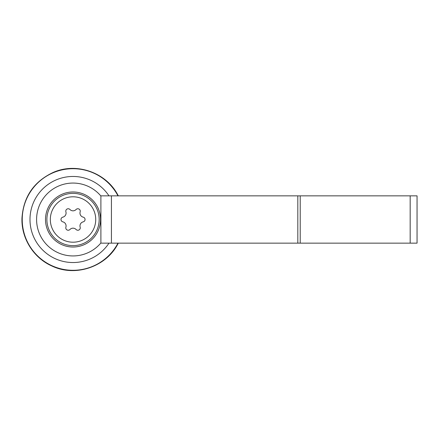 <?xml version="1.0" encoding="UTF-8"?>
<svg xmlns="http://www.w3.org/2000/svg" width="439" height="439" viewBox="0 0 439 439"><rect width="100%" height="100%" fill="white"/><g stroke="black" fill="none" stroke-linecap="round" stroke-linejoin="round"><path stroke-width="0.66" d="M95.729 219.5A22.707 22.707 0 0 0 61.674 199.838A22.707 22.707 0 0 0 61.674 239.162A22.707 22.707 0 0 0 95.729 219.5M65.899 211.85A4.214 4.214 0 0 1 62.837 217.157A2.409 2.409 0 0 0 62.837 221.843A4.214 4.214 0 0 1 65.899 227.15A2.409 2.409 0 0 0 69.96 229.493A4.214 4.214 0 0 1 76.09 229.493A2.409 2.409 0 0 0 80.15 227.15A4.214 4.214 0 0 1 83.212 221.843A2.409 2.409 0 0 0 83.212 217.157A4.214 4.214 0 0 1 80.15 211.85A2.409 2.409 0 0 0 76.09 209.507A4.214 4.214 0 0 1 69.96 209.507A2.409 2.409 0 0 0 65.899 211.85M99.17 219.5A26.148 26.148 0 0 0 59.951 196.859A26.148 26.148 0 0 0 59.951 242.141A26.148 26.148 0 0 0 99.17 219.5M45.502 219.5A27.52 27.52 0 0 1 86.785 195.668A27.52 27.52 0 0 1 86.785 243.332A27.52 27.52 0 0 1 45.502 219.5M100.893 195.849L100.893 243.151L417.05 243.151L417.05 195.849L100.893 195.849M297.823 195.849L297.823 243.151M100.893 242.976A36.437 36.437 0 0 1 48.005 245.988A36.437 36.437 0 0 1 48.005 193.012A36.437 36.437 0 0 1 100.893 196.024M108.976 243.151A43.033 43.033 0 0 1 44.729 251.926A43.033 43.033 0 0 1 44.729 187.074A43.033 43.033 0 0 1 108.976 195.849M410.169 195.849L410.169 243.151M300.21 195.849L300.21 243.151M111.424 195.849L111.424 243.151M117.976 243.151A50.792 50.792 0 0 1 40.887 258.834A50.792 50.792 0 0 1 40.887 180.166A50.792 50.792 0 0 1 117.976 195.849M118.294 195.849C106.869 172.719 76.638 161.876 53.119 172.467C33.819 181.609 23.432 196.831 21.966 218.139C21.187 238.19 33.518 257.907 51.873 265.99C75.535 277.437 106.677 266.731 118.294 243.151"/></g></svg>
